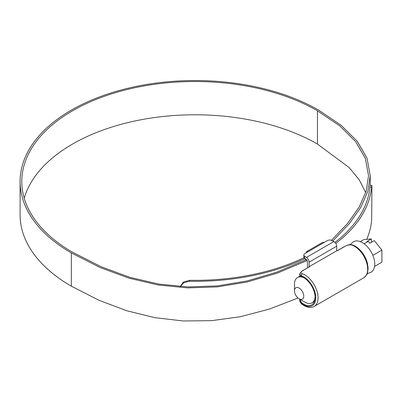 <?xml version="1.0" encoding="UTF-8"?>
<svg xmlns="http://www.w3.org/2000/svg" width="402" height="402" viewBox="0 0 402 402"><rect width="100%" height="100%" fill="white"/><g stroke="black" fill="none" stroke-linecap="round" stroke-linejoin="round"><path stroke-width="0.6" d="M304.791 302.093L299.123 298.822A6.573 3.794 -120 0 0 303.771 296.138A6.573 3.794 -120 0 0 299.123 288.083A6.573 3.794 -120 0 0 294.47 290.767A6.573 3.794 -120 0 0 299.123 298.822L304.791 302.093A14.593 8.427 60 0 0 312.088 302.817L314.464 301.445M315.093 296.766A14.593 8.427 60 0 1 312.088 302.817M350.117 244.677L352.524 242.486A17.572 10.145 60 0 1 362.338 242.607A17.572 10.145 60 0 1 374.096 259.089A17.572 10.145 60 0 1 369.961 272.687L367.277 273.541M360.287 241.617L363.755 239.612L371.353 238.934L366.82 241.552L368.292 241.421L369.765 243.255L374.302 240.637L381.9 250.089L381.9 262.184L374.594 266.4M368.292 241.421L364.157 243.808M381.9 250.089L372.83 255.325M371.353 242.336L371.353 238.934M294.47 290.767L294.47 284.219A14.593 8.427 60 0 1 297.495 277.541A14.593 8.427 60 0 1 304.239 277.963M332.75 240.979L349.122 223.884L360.84 207.306L367.88 191.241L370.232 175.694L367.001 158.157L357.313 141.368L341.187 125.354L318.665 110.118A174.895 100.972 0 0 0 128.067 88.229A174.895 100.972 0 0 0 20.1 181.518L20.1 214.774A174.895 100.972 0 0 0 71.325 286.174L98.922 300.254L126.761 310.756L154.845 317.67L183.166 320.972L211.683 320.65L240.351 316.711L269.129 309.168L298.023 298.038M20.1 181.518A174.895 100.972 0 0 0 71.325 252.918L100.018 267.481L128.972 278.179L158.197 284.993L187.669 287.902L217.341 286.897L247.17 281.988L277.119 273.184L307.193 260.511M366.714 239.346A176.915 102.143 0 0 0 371.649 220.331L371.91 189.372C371.966 184.93 371.88 184.161 371.649 187.071L369.946 187.071L370.162 185.307L371.865 185.307L371.649 187.071A176.915 102.143 0 0 1 335.77 243.381M334.951 242.381A175.217 101.158 0 0 0 369.946 187.071M331.449 240.326L347.675 223.361L359.262 206.935L366.212 191.05L368.528 175.694L365.338 158.368L355.765 141.775L339.806 125.921L317.464 110.811A173.197 99.992 0 0 0 128.715 89.133A173.197 99.992 0 0 0 21.798 181.518A173.197 99.992 0 0 0 72.526 252.225L101.098 266.722L129.866 277.34L158.825 284.073L187.98 286.933L217.331 285.907L246.873 280.998L276.611 272.209L306.545 259.541M365.714 192.653L359.257 179.855L349.062 167.493L317.464 144.072A173.197 99.992 0 0 0 142.298 119.525A173.197 99.992 0 0 0 24.21 198.146M180.207 286.551L183.458 281.988L189.684 280.294A171.177 98.827 0 0 0 304.023 257.702M305.49 258.838L305.49 260.054M189.684 280.294L189.538 281.274A172.875 99.807 0 0 0 304.987 258.516M189.538 281.274L183.799 282.666L180.337 286.561M306.223 252.823A2.884 1.668 60 0 1 306.821 251.501A2.884 1.668 60 0 1 308.264 251.642L304.766 253.662A3.206 1.854 0 0 0 303.827 254.974A3.206 1.854 0 0 0 304.666 256.225L304.666 258.315L306.279 259.335L307.364 261.325L307.525 267.878M302.118 271.089A1.603 0.925 -120 0 0 301.837 271.164L309.419 266.782L302.118 271.089C300.269 272.184 300.374 273.069 302.435 273.742A18.763 10.834 60 0 1 304.791 274.857A18.763 10.834 60 0 1 317.047 291.395A18.763 10.834 60 0 1 314.173 306.43C311.605 308.048 308.213 307.761 303.987 305.575L301.646 303.982A1.603 0.749 -51.8 0 1 301.5 303.379A17.16 9.909 -120 0 0 303.656 304.842A17.16 9.909 -120 0 0 315.791 297.837A17.16 9.909 -120 0 0 303.656 276.822A17.16 9.909 -120 0 0 301.5 275.802L299.626 273.988L299.626 275.285L301.5 276.601A16.196 9.352 -120 0 1 303.656 277.606A16.196 9.352 -120 0 1 314.238 291.882A16.196 9.352 -120 0 1 311.756 304.862A16.196 9.352 -120 0 1 303.656 304.058A16.196 9.352 -120 0 1 301.5 302.58L301.5 303.379L299.626 299.952L299.626 299.108M352.8 244.999L355.202 246.135C361.112 249.888 365.172 255.526 367.388 263.039L368.137 268.37L367.468 273.013C367.644 273.827 366.418 275.42 363.785 277.787A18.763 10.834 -120 0 0 366.659 262.752A18.763 10.834 -120 0 0 354.403 246.215A18.763 10.834 -120 0 0 352.046 245.099A1.603 1.075 -69.7 0 1 352.8 244.999L352.8 244.999C348.439 244.109 347.579 245.26 344.64 246.446L337.188 250.753M304.666 256.225L306.5 257.375L333.871 241.572L331.876 240.517A3.206 1.854 0 0 0 327.439 240.572L323.942 242.592A2.884 1.668 -120 0 0 322.499 242.446L306.821 251.501M333.871 241.572C335.585 242.677 336.529 244.225 336.71 246.215L309.098 262.159L309.098 266.737L309.686 266.717M309.098 262.159C308.937 260.159 308.068 258.566 306.5 257.375M336.71 246.215L336.71 250.793L309.098 266.737M352.046 245.099C349.75 244.562 347.378 244.984 344.926 246.376L337.353 250.742L336.71 250.793M299.646 299.123L301.5 302.58M304.666 258.315A3.206 1.854 180 0 1 303.827 257.064L303.827 254.974M302.435 273.742A1.603 1.075 110.3 0 0 301.5 275.802L301.5 276.601M71.325 252.918L71.325 286.174M317.464 110.811L317.464 144.072M305.877 259.079L305.877 259.868M323.942 242.592L308.264 251.642M344.926 246.376A1.603 0.925 -120 0 0 344.64 246.446M301.837 271.164L299.626 273.988M297.495 277.541L300.178 275.993M370.232 175.694L370.232 185.307M363.785 277.787L314.173 306.43M301.646 303.982L300.088 302.028L299.626 299.952"/></g></svg>

